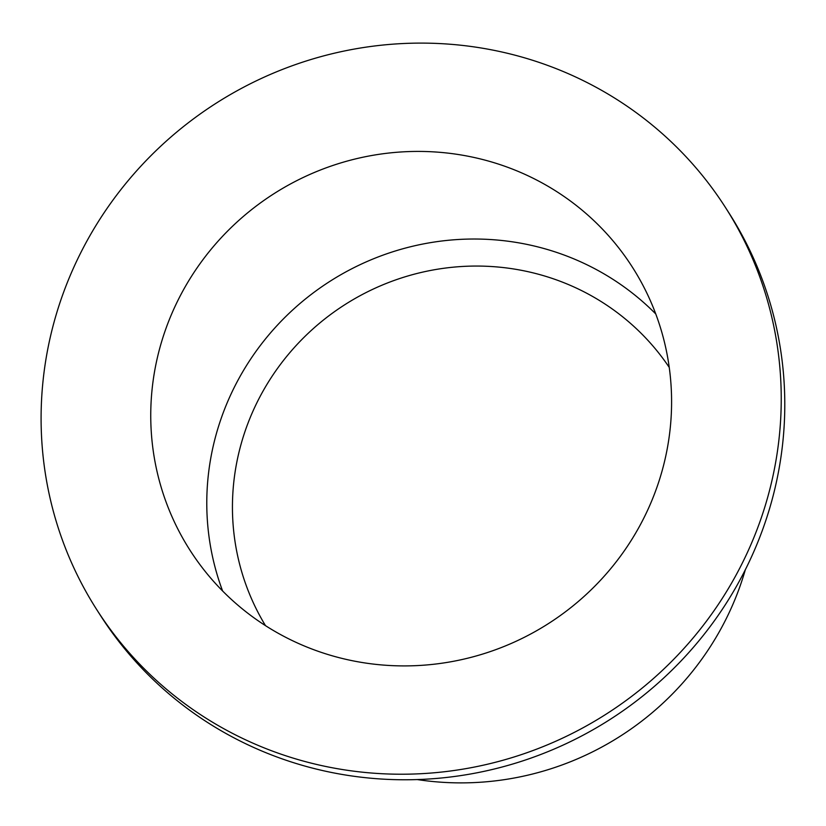 <?xml version="1.0" encoding="UTF-8"?>
<svg xmlns="http://www.w3.org/2000/svg" width="826" height="826" viewBox="0 0 826 826"><rect width="100%" height="100%" fill="white"/><g stroke="black" fill="none" stroke-linecap="round" stroke-linejoin="round"><path stroke-width="1.24" d="M669.236 367.384A239.705 232.777 -32.6 0 0 344.71 304.773A239.705 232.777 -32.6 0 0 265.487 625.633M655.751 313.942A262.596 255.017 -32.6 0 0 329.791 281.429A262.596 255.017 -32.6 0 0 222.617 590.993M638.384 528.351A262.596 255.017 -32.6 0 0 632.386 267.159A262.596 255.017 -32.6 0 0 273.757 193.831A262.596 255.017 -32.6 0 0 189.949 550.157A262.596 255.017 -32.6 0 0 638.384 528.351M734.046 578.758A373.166 362.397 -32.6 0 0 725.527 207.584A373.166 362.397 -32.6 0 0 215.896 103.374A373.166 362.397 -32.6 0 0 96.807 609.743A373.166 362.397 -32.6 0 0 734.046 578.758M96.807 609.743L100.359 615.298A373.166 362.397 -32.6 0 0 737.597 584.302A373.166 362.397 -32.6 0 0 729.079 213.139L725.527 207.584M417.275 779.568A290.246 281.862 -32.6 0 0 719.807 630.857A290.246 281.862 -32.6 0 0 745.331 569.733"/></g></svg>

